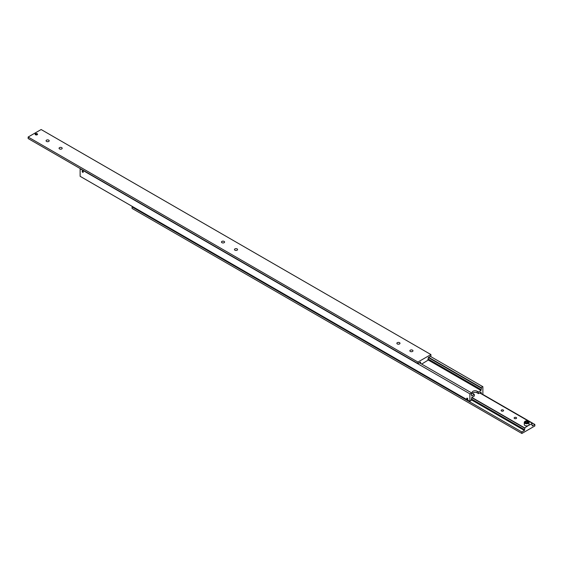 <?xml version="1.0" encoding="UTF-8"?>
<svg xmlns="http://www.w3.org/2000/svg" width="563" height="563" viewBox="0 0 563 563"><rect width="100%" height="100%" fill="white"/><g stroke="black" fill="none" stroke-linecap="round" stroke-linejoin="round"><path stroke-width="0.84" d="M471.421 394.783L471.71 394.945A1.105 0.633 -60 0 1 471.548 394.895A1.105 0.633 -60 0 1 471.315 394.389A1.105 0.633 -60 0 1 471.71 393.389L471.71 392.967L470.042 393.924L80.277 168.893L470.042 393.924M428.337 357.547L481.062 387.984A1.105 0.633 -60 0 1 481.224 388.034A1.105 0.633 -60 0 1 481.449 388.54A1.105 0.633 -60 0 1 481.062 389.547L428.028 358.927M480.232 392.608L481.062 393.087A1.105 0.633 -60 0 1 481.224 393.136A1.105 0.633 -60 0 1 481.449 393.643A1.105 0.633 -60 0 1 481.421 393.924M471.421 399.878L471.71 400.047A1.105 0.633 -60 0 1 471.548 399.997A1.105 0.633 -60 0 1 471.315 399.491A1.105 0.633 -60 0 1 471.71 398.484L471.71 397.527L474.306 396.028L474.306 394.403L473.004 393.657A2.942 1.696 180 0 1 472.146 392.453A2.942 1.696 180 0 1 473.004 391.257A2.942 1.696 180 0 1 477.164 391.257L478.466 392.003L481.062 390.504L481.062 389.547M478.466 392.003L478.466 393.628L477.164 392.875A2.942 1.696 0 0 0 473.004 392.875A2.942 1.696 0 0 0 472.505 393.263M467.29 399.434A0.76 0.436 60 0 1 467.29 398.196A0.76 0.436 60 0 1 467.29 399.434M467.29 398.294A0.64 0.373 60 0 1 467.29 399.343A0.64 0.373 60 0 1 467.29 398.294M82.719 172.306A0.76 0.436 60 0 1 82.719 171.068A0.76 0.436 60 0 1 82.719 172.306M82.719 171.159A0.64 0.373 60 0 1 82.719 172.208A0.64 0.373 60 0 1 82.719 171.159M82.395 171.715L83.043 172.088L82.719 171.251L82.395 171.715L82.867 171.441M466.966 398.843L467.614 399.216L467.29 398.386L466.966 398.843L467.438 398.569M471.71 400.047L469.887 401.335L469.887 394.199M471.71 394.945L471.71 395.909L474.306 394.403M80.122 169.167L80.122 176.303L469.887 401.335M430.364 356.372L482.878 386.697L482.878 393.833L482.231 394.389M428.703 357.336L481.062 387.562L482.723 386.605M481.062 387.984L481.062 387.562M481.062 393.087L481.062 392.122L478.466 393.628M428.316 360.053L481.062 390.504M419.351 362.734L471.71 392.967M59.523 148.921A1.562 0.901 180 0 1 59.066 148.28A1.562 0.901 180 0 1 60.03 147.45A1.562 0.901 180 0 1 61.733 147.647A1.562 0.901 180 0 1 62.19 148.28A1.562 0.901 180 0 1 61.226 149.118A1.562 0.901 180 0 1 59.523 148.921M46.532 141.419A1.562 0.901 180 0 1 46.075 140.778A1.562 0.901 180 0 1 47.039 139.948A1.562 0.901 180 0 1 48.742 140.145A1.562 0.901 180 0 1 49.199 140.778A1.562 0.901 180 0 1 48.235 141.616A1.562 0.901 180 0 1 46.532 141.419M397.323 343.944A1.562 0.901 180 0 1 396.866 343.31A1.562 0.901 180 0 1 397.83 342.473A1.562 0.901 180 0 1 399.533 342.67A1.562 0.901 180 0 1 399.99 343.31A1.562 0.901 180 0 1 399.026 344.141A1.562 0.901 180 0 1 397.323 343.944M410.321 351.446A1.562 0.901 180 0 1 409.864 350.812A1.562 0.901 180 0 1 410.828 349.975A1.562 0.901 180 0 1 412.524 350.172A1.562 0.901 180 0 1 412.982 350.812A1.562 0.901 180 0 1 412.017 351.643A1.562 0.901 180 0 1 410.321 351.446M35.469 134.754A1.225 0.704 180 0 1 35.11 134.254A1.225 0.704 180 0 1 35.87 133.6A1.225 0.704 180 0 1 37.2 133.755A1.225 0.704 180 0 1 37.559 134.254A1.225 0.704 180 0 1 36.806 134.909A1.225 0.704 180 0 1 35.469 134.754M37.44 134.557A1.225 0.704 0 0 0 37.2 134.353A1.225 0.704 0 0 0 35.23 134.557M419.766 362.495L420.519 362.931A1.105 0.633 -60 0 1 420.681 362.98A1.105 0.633 -60 0 1 420.906 363.487A1.105 0.633 -60 0 1 420.899 363.628M428.028 359.827L428.316 359.989A1.105 0.633 -60 0 1 428.154 359.94A1.105 0.633 -60 0 1 427.922 359.433A1.105 0.633 -60 0 1 428.316 358.434L428.316 357.561L430.913 356.062L430.913 354.563L41.141 129.532L28.15 137.027L28.15 138.533L417.922 363.564L417.922 362.058L430.913 354.563M234.926 250.183A1.562 0.901 180 0 1 234.468 249.543A1.562 0.901 180 0 1 235.433 248.712A1.562 0.901 180 0 1 237.129 248.909A1.562 0.901 180 0 1 237.586 249.543A1.562 0.901 180 0 1 236.622 250.38A1.562 0.901 180 0 1 234.926 250.183M221.928 242.681A1.562 0.901 180 0 1 221.47 242.048A1.562 0.901 180 0 1 222.434 241.21A1.562 0.901 180 0 1 224.137 241.407A1.562 0.901 180 0 1 224.595 242.048A1.562 0.901 180 0 1 223.631 242.878A1.562 0.901 180 0 1 221.928 242.681M28.15 137.027L417.922 362.058M420.519 362.931L420.519 362.058L417.922 363.564M428.316 359.989L421.687 364.085M471.71 397.584L524.456 428.042L528.354 425.522A2.386 1.379 180 0 1 524.976 425.522A2.386 1.379 180 0 1 524.28 424.544L524.28 422.384A2.386 1.379 0 0 0 524.976 423.362A2.386 1.379 0 0 0 528.354 423.362A2.386 1.379 0 0 0 529.051 422.384A2.386 1.379 0 0 0 528.354 421.413A2.386 1.379 0 0 0 528.242 421.349M527.447 422.975L525.765 422.827M503.231 410.019A1.225 0.704 180 0 1 503.589 410.518A1.225 0.704 180 0 1 502.836 411.173A1.225 0.704 180 0 1 501.506 411.018A1.225 0.704 180 0 1 501.147 410.518A1.225 0.704 180 0 1 501.9 409.864A1.225 0.704 180 0 1 503.231 410.019M516.229 417.521A1.225 0.704 180 0 1 516.581 418.02A1.225 0.704 180 0 1 515.828 418.668A1.225 0.704 180 0 1 514.498 418.52A1.225 0.704 180 0 1 514.139 418.02A1.225 0.704 180 0 1 514.892 417.366A1.225 0.704 180 0 1 516.229 417.521M524.456 428.042A1.105 0.633 -60 0 1 524.617 428.091A1.105 0.633 -60 0 1 524.843 428.598A1.105 0.633 -60 0 1 524.456 429.597L471.421 398.984M531.965 424.931L532.253 425.1A1.105 0.633 -60 0 1 532.091 425.051A1.105 0.633 -60 0 1 531.859 424.544A1.105 0.633 -60 0 1 532.253 423.538L528.354 425.522A2.386 1.379 180 0 0 529.051 424.544L529.051 422.384C528.045 420.765 526.708 420.392 525.04 421.272L524.28 422.384A2.386 1.379 0 0 1 524.976 421.413M532.253 425.1L532.253 425.973L534.85 424.467L534.85 425.973L521.859 433.468L521.859 431.969L524.456 430.47L524.456 429.597M534.85 424.467L482.491 394.241M521.859 433.468L132.087 208.437L132.087 206.938L521.859 431.969M132.636 206.628L132.087 206.938M524.456 430.47L471.393 399.836M479.683 392.918L532.253 423.27M524.456 427.767L471.893 397.422M527.897 421.954L527.566 422.665L526.335 422.855L525.434 422.334L525.765 421.624L526.996 421.434L527.897 421.954M525.765 422.524L525.765 421.624M526.996 421.434L526.996 422.637M477.164 391.257L477.164 392.875M525.18 421.286A2.097 1.21 0 0 0 525.18 423.003A2.097 1.21 0 0 0 528.143 423.003A2.097 1.21 0 0 0 528.143 421.286A2.097 1.21 0 0 0 525.18 421.286"/></g></svg>
